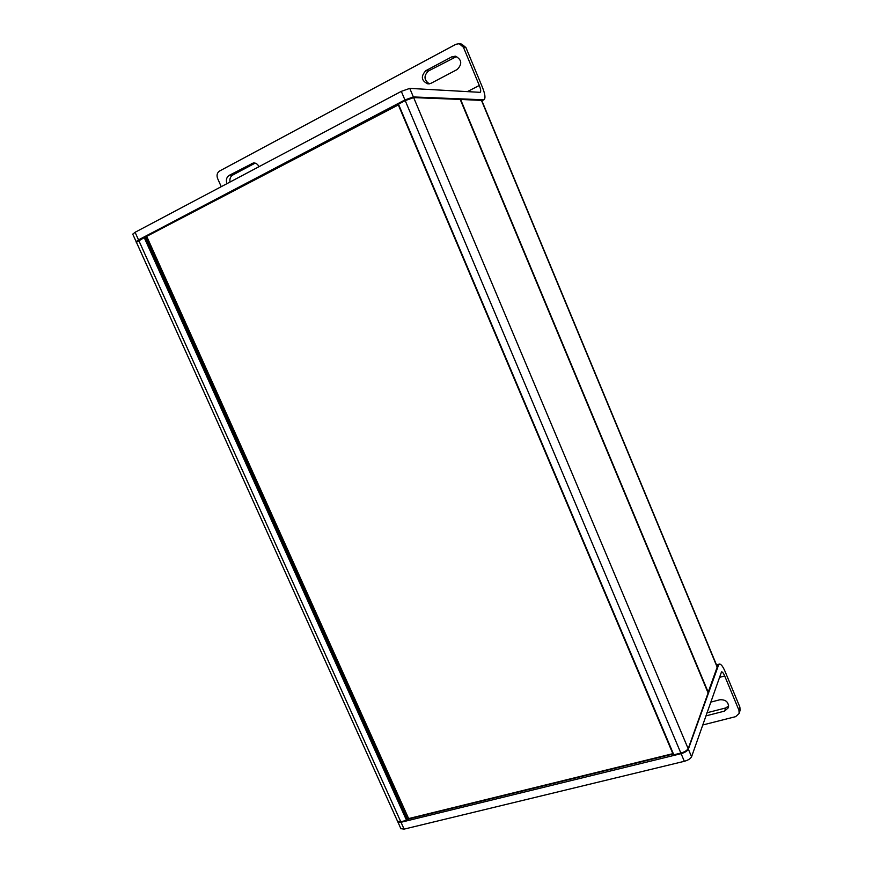 <?xml version="1.0" encoding="UTF-8"?>
<svg xmlns="http://www.w3.org/2000/svg" width="873" height="873" viewBox="0 0 873 873"><rect width="100%" height="100%" fill="white"/><g stroke="black" fill="none" stroke-linecap="round" stroke-linejoin="round"><path stroke-width="1.31" d="M459.875 99.096L481.405 100.253L717.3 667.43L708.287 692.464L460.606 99.446L481.732 100.406L717.29 666.808L708.036 692.704M144.318 236.965L144.231 237.609L145.049 237.303L144.318 236.965M459.394 99.107L413.082 97.187L405.148 99.959L405.214 100.602L413.649 97.601L413.082 97.187L405.148 99.959L398.394 103.505L398.077 104.433L398.394 103.505L405.116 99.991M407.004 820.565L407.265 819.911L407.004 820.565M708.058 692.846L460.224 99.446M398.361 103.549L398.11 104.378L146.948 236.223L398.295 104.946M398.132 104.454L673.301 754.752L398.132 104.454M681.06 753.399L681.213 753.366C684.639 752.373 686.811 751.009 687.738 749.285M673.41 754.829L673.978 755.112M716.788 665.586L718.534 665.106L688.35 749.132C687.324 751.053 684.912 752.559 681.104 753.661L684.334 761.3C688.131 760.208 690.543 758.692 691.569 756.749L721.513 671.872M684.334 761.3L404.101 829.121L401.013 822.279L397.782 821.679M400.882 828.663L404.101 829.121M719.319 677.415L724.699 675.964C723.521 673.236 722.484 671.861 721.611 671.85M724.699 675.964L738.94 710.229L739.158 713.448L735.666 716.646L702.678 725.005M739.158 713.448L740.086 710.306L739.878 707.097L725.081 671.479C722.953 666.557 721.098 664.08 719.505 664.047L718.534 665.106M681.104 753.661L401.013 822.279M706.955 712.772L725.638 707.97L728.726 705.951M710.666 702.154L719.898 699.753C725.889 699.524 728.748 702.143 728.486 707.599L724.634 711.091L705.853 715.904M136.363 241.843L138.512 239.889L135.086 232.283L132.761 234.171M135.086 232.283L401.307 91.359L404.93 99.937L413.366 96.947L483.522 99.784L481.831 100.646M480.194 92.342L409.764 88.391L401.307 91.359M221.229 186.68L217.573 178.398C216.46 175.178 217.126 172.712 219.57 171.021L455.892 44.283L459.187 43.715L463.41 47.207L479.31 85.467L467.284 91.665M463.41 47.207L465.942 47.6L482.442 87.333C485.072 94.044 485.639 98.147 484.122 99.642L483.522 99.784M480.248 92.309C481.088 91.479 480.772 89.199 479.31 85.467M138.512 239.889L404.93 99.937M465.942 47.6L461.741 44.13L459.187 43.715M456.644 56.494L428.479 70.964C423.58 75.755 423.874 80.054 429.363 83.863M255.167 163.12L232.753 175.037C230.407 176.532 229.501 178.856 230.046 182.01M457.168 69.534L431.055 83.273L428.01 83.928C421.31 80.829 420.568 76.42 425.784 70.713L451.865 56.821L455.379 56.178C461.861 59.56 462.45 64.013 457.168 69.534M226.98 183.646C225.725 180.002 226.489 177.23 229.25 175.331L253.432 162.924C255.887 162.902 257.742 164.157 258.997 166.699M136.439 242.323L144.231 237.609L406.545 820.336L400.783 821.755L406.774 820.62M672.843 753.672L408.64 818.579L407.265 819.911L145.049 237.303L146.097 237.14L144.602 236.921M144.209 237.019L138.774 240.468L400.783 821.755L397.575 821.318M688.12 748.958C686.265 751.489 683.941 752.984 681.147 753.432L680.853 753.072C684.661 751.98 687.073 750.464 688.11 748.554L413.649 97.601L460.191 99.424L708.112 692.966L688.12 748.958L708.123 693.337M407.658 819.66L146.097 237.14L146.926 236.834L408.64 818.579L672.985 754.01M146.904 236.245L145.595 236.758M407.964 819.354L408.88 818.874M673.803 754.807L398.459 104.149L405.214 100.602L680.853 753.072L673.803 754.807M691.569 756.749L688.35 749.132M739.878 707.097L738.94 710.229M724.634 711.091L725.638 707.97M413.366 96.947L409.764 88.391M451.865 56.821L454.451 57.16M425.784 70.713L428.479 70.964M251.522 163.48L254.938 163.24M229.25 175.331L232.753 175.037M717.311 667.79L717.322 666.885M480.914 99.893L481.71 100.373M398.066 104.4L146.948 236.223L138.807 239.846C136.374 241.308 135.577 242.105 136.406 242.247L397.641 821.482C397.673 822.224 398.83 822.421 401.122 822.05L406.883 820.642L408.979 818.885L673.007 754.054M400.958 828.826L397.881 822.006M716.493 664.877L719.341 664.102M136.144 241.668L132.729 234.095M484.046 99.686L481.885 100.788"/></g></svg>
